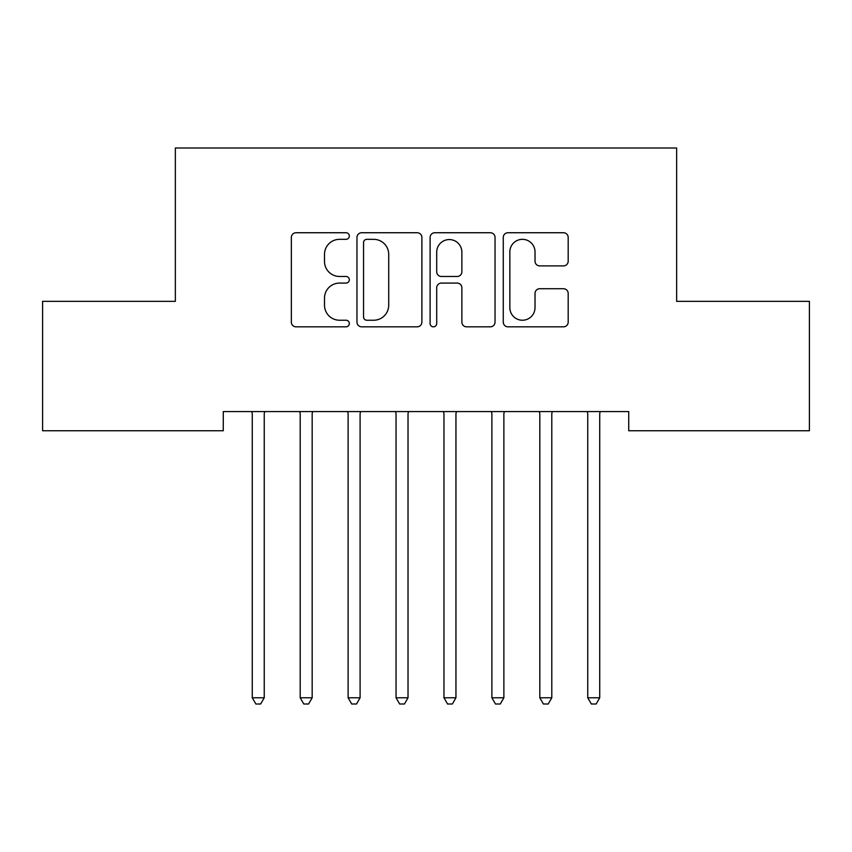 <?xml version="1.0" encoding="UTF-8"?>
<svg xmlns="http://www.w3.org/2000/svg" width="852" height="852" viewBox="0 0 852 852"><rect width="100%" height="100%" fill="white"/><g stroke="black" fill="none" stroke-linecap="round" stroke-linejoin="round"><path stroke-width="1.28" d="M349.32 236.036A3.291 3.291 0 0 0 346.029 232.734L296.049 232.734A4.707 4.707 0 0 0 291.341 237.442L291.341 322.12A4.707 4.707 0 0 0 296.049 326.827L346.029 326.827A3.291 3.291 0 0 0 349.32 323.526A3.291 3.291 0 0 0 346.029 320.235L339.565 320.235A15.048 15.048 0 0 1 324.505 305.186L324.505 298.125A15.048 15.048 0 0 1 339.565 283.077L346.029 283.077A3.291 3.291 0 0 0 349.32 279.775A3.291 3.291 0 0 0 346.029 276.485L339.565 276.485A15.048 15.048 0 0 1 324.505 261.436L324.505 254.375A15.048 15.048 0 0 1 339.565 239.327L346.029 239.327A3.291 3.291 0 0 0 349.32 236.036M563.481 265.899A4.707 4.707 0 0 0 568.188 261.202L568.188 237.442A4.707 4.707 0 0 0 563.481 232.734L507.973 232.734A4.707 4.707 0 0 0 503.266 237.442L503.266 322.12A4.707 4.707 0 0 0 507.973 326.827L563.481 326.827A4.707 4.707 0 0 0 568.188 322.12L568.188 293.418A4.707 4.707 0 0 0 563.481 288.721L539.721 288.721A4.707 4.707 0 0 0 535.024 293.418L535.024 307.657A12.588 12.588 0 0 1 522.436 320.235A12.588 12.588 0 0 1 509.847 307.657L509.847 251.904A12.588 12.588 0 0 1 522.436 239.327A12.588 12.588 0 0 1 535.024 251.904L535.024 261.202A4.707 4.707 0 0 0 539.721 265.899L563.481 265.899M628.723 411.58L223.277 411.58L223.277 430.75L42.6 430.75L42.6 301.352L175.352 301.352L175.352 147.992L676.648 147.992L676.648 301.352L809.4 301.352L809.4 430.75L628.723 430.75L628.723 411.58M421.889 237.442A4.707 4.707 0 0 0 417.182 232.734L361.674 232.734A4.707 4.707 0 0 0 356.967 237.442L356.967 322.12A4.707 4.707 0 0 0 361.674 326.827L417.182 326.827A4.707 4.707 0 0 0 421.889 322.12L421.889 237.442M434.818 232.734L490.326 232.734A4.707 4.707 0 0 1 495.033 237.442L495.033 322.12A4.707 4.707 0 0 1 490.326 326.827L466.577 326.827A4.707 4.707 0 0 1 461.869 322.12L461.869 287.774A4.707 4.707 0 0 0 457.162 283.077L441.411 283.077A4.707 4.707 0 0 0 436.703 287.774L436.703 323.526A3.291 3.291 0 0 1 433.412 326.827A3.291 3.291 0 0 1 430.111 323.526L430.111 237.442A4.707 4.707 0 0 1 434.818 232.734M366.85 239.327A3.291 3.291 0 0 0 363.548 242.618L363.548 316.944A3.291 3.291 0 0 0 366.85 320.235L373.666 320.235A15.048 15.048 0 0 0 388.714 305.186L388.714 254.375A15.048 15.048 0 0 0 373.666 239.327L366.85 239.327M461.869 252.139A12.588 12.588 0 0 0 449.281 239.561A12.588 12.588 0 0 0 436.703 252.139L436.703 271.788A4.707 4.707 0 0 0 441.411 276.485L457.162 276.485A4.707 4.707 0 0 0 461.869 271.788L461.869 252.139M251.638 411.58L251.926 412.283A4.792 4.792 0 0 1 252.267 414.061L252.267 697.777L264.248 697.777L264.248 414.061A4.792 4.792 0 0 1 264.599 412.283L264.887 411.58M264.248 697.777L260.659 704.008L255.866 704.008L252.267 697.777M299.563 411.58L299.851 412.283A4.792 4.792 0 0 1 300.192 414.061L300.192 697.777L312.173 697.777L312.173 414.061A4.792 4.792 0 0 1 312.524 412.283L312.812 411.58M312.173 697.777L308.584 704.008L303.791 704.008L300.192 697.777M347.488 411.58L347.776 412.283A4.792 4.792 0 0 1 348.117 414.061L348.117 697.777L360.098 697.777L360.098 414.061A4.792 4.792 0 0 1 360.449 412.283L360.737 411.58M360.098 697.777L356.509 704.008L351.716 704.008L348.117 697.777M395.413 411.58L395.701 412.283A4.792 4.792 0 0 1 396.042 414.061L396.042 697.777L408.023 697.777L408.023 414.061A4.792 4.792 0 0 1 408.374 412.283L408.662 411.58M408.023 697.777L404.434 704.008L399.641 704.008L396.042 697.777M443.338 411.58L443.626 412.283A4.792 4.792 0 0 1 443.967 414.061L443.967 697.777L455.948 697.777L455.948 414.061A4.792 4.792 0 0 1 456.299 412.283L456.587 411.58M455.948 697.777L452.359 704.008L447.566 704.008L443.967 697.777M491.263 411.58L491.551 412.283A4.792 4.792 0 0 1 491.892 414.061L491.892 697.777L503.873 697.777L503.873 414.061A4.792 4.792 0 0 1 504.224 412.283L504.512 411.58M503.873 697.777L500.284 704.008L495.491 704.008L491.892 697.777M539.188 411.58L539.476 412.283A4.792 4.792 0 0 1 539.817 414.061L539.817 697.777L551.798 697.777L551.798 414.061A4.792 4.792 0 0 1 552.149 412.283L552.437 411.58M551.798 697.777L548.209 704.008L543.416 704.008L539.817 697.777M587.113 411.58L587.401 412.283A4.792 4.792 0 0 1 587.742 414.061L587.742 697.777L599.723 697.777L599.723 414.061A4.792 4.792 0 0 1 600.074 412.283L600.362 411.58M599.723 697.777L596.134 704.008L591.341 704.008L587.742 697.777"/></g></svg>
